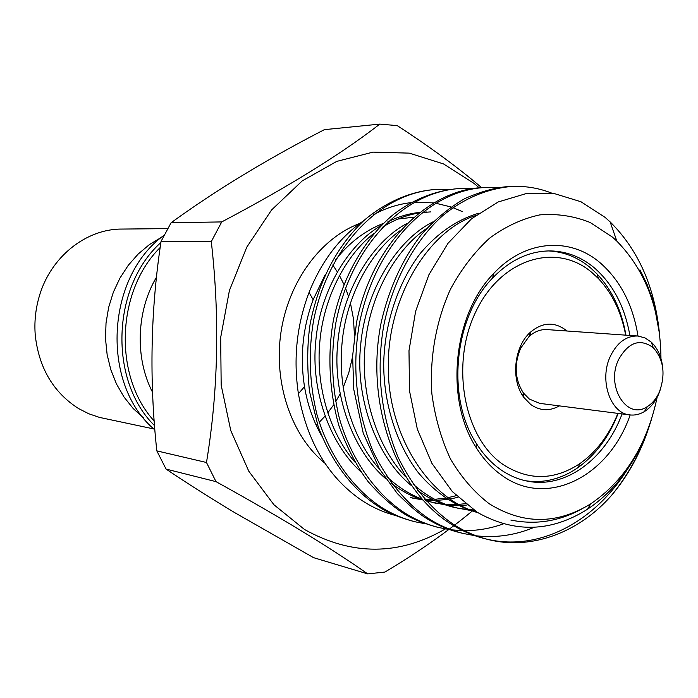 <?xml version="1.0" encoding="UTF-8"?>
<svg xmlns="http://www.w3.org/2000/svg" width="698" height="698" viewBox="0 0 698 698"><rect width="100%" height="100%" fill="white"/><g stroke="black" fill="none" stroke-linecap="round" stroke-linejoin="round"><path stroke-width="1.05" d="M660.674 388.611L658.502 394.483C655.064 402.127 650.379 407.815 644.455 411.541C639.743 414.385 634.883 415.511 629.875 414.917C610.279 413.504 598.875 379.825 610.427 356.146C617.172 342.509 626.272 335.799 637.719 336L644.891 337.841L651.347 342.186C657.778 348.407 661.573 356.957 662.734 367.855M637.719 336L547.11 329.596C540.636 329.22 534.607 331.533 529.032 336.541L520.577 348.337C513.911 364.679 514.862 379.572 523.421 393.009L529.346 399.064L539.781 403.374L629.875 414.917M659.313 392.084C665.77 374.337 663.737 359.522 653.232 347.639C640.014 338.146 628.462 342.125 618.603 359.557C605.358 386.282 627.031 420.789 647.378 406.568C652.412 403.409 656.39 398.584 659.313 392.084M625.67 335.153C621.386 312.25 612.312 293.396 598.456 278.607L591.93 272.525C556.472 242.014 501.208 258.304 475.923 311.483C450.079 364.243 463.847 437.951 503.11 464.519C528.656 480.87 554.308 480.521 580.09 463.463C596.589 451.693 609.188 434.994 617.896 413.382M548.488 250.922C563.844 251.699 577.761 257.265 590.246 267.613L597.087 274C612.015 289.993 621.639 310.383 625.932 335.171M559.395 405.887C549.535 411.375 540.016 410.939 530.838 404.587L523.98 397.59C510.543 380.244 513.903 346.513 530.48 332.152C542.285 322.328 553.933 321.551 565.432 329.805L566.837 330.992M630.172 414.952C609.258 476.062 547.598 508.458 502.132 475.556C492.169 468.594 483.557 459.319 476.289 447.723C444.565 399.526 453.002 314.624 493.591 273.616C525.001 239.615 570.013 236.631 600.341 262.963C620.4 280.587 632.955 304.939 638.007 336.026M629.875 335.45C624.806 306.614 612.905 284.034 594.164 267.7C581.102 256.864 566.532 251.271 550.434 250.914C529.381 250.931 510.107 259.97 492.605 278.031C454.11 317.014 446.118 397.406 476.193 443.195C483.086 454.215 491.261 463.036 500.728 469.675C509.165 475.53 518.108 479.36 527.548 481.166C565.598 488.836 605.436 459.048 622.084 413.923M660.971 358.589C660.456 309.903 645.746 270.745 616.831 241.115L612.321 237.015L590.194 222.505C574.061 216.031 557.266 213.492 539.798 214.888C522.322 218.649 505.579 226.414 489.568 238.175C474.396 252.091 461.361 269.105 450.463 289.234C436.049 321.089 429.514 357.699 431.861 393.716C435.002 417.317 441.215 439.077 450.48 458.979C461.291 477.266 474.178 492.177 489.141 503.694C522.907 524.634 556.768 524.687 590.726 503.843C624.902 480.477 647.037 444.984 657.123 397.354M651.138 420.388L645.257 436.398C631.856 468.053 612.626 492.317 587.559 509.208C551.036 532.242 514.243 533.255 477.17 512.236L452.33 491.584L431.922 463.385L417.343 429.2L409.499 390.854L408.993 350.693L415.633 311.247L428.886 274.776L447.985 243.332L471.56 218.744L498.25 201.949L526.353 193.538L554.325 193.582L580.972 201.748L605.061 217.357L610.157 221.929C637.78 249.343 654.122 285.63 659.174 330.8M152.539 392.276C134.758 358.004 136.319 311.09 156.5 277.15M154.877 429.907C100.687 385.008 105.581 277.027 164.143 235.209M143.701 418.137L133.161 408.487L124.026 397.04L116.514 384.048L110.834 369.8L107.134 354.636L105.52 338.914L106.026 323.017L108.661 307.329L113.338 292.235L119.951 278.092L128.319 265.249L138.239 253.985L149.451 244.562L161.683 237.172M153.83 428.947L99.439 417.395L88.742 413.748L78.56 408.548C53.476 392.512 39.053 368.195 35.293 335.598C34.185 322.415 35.476 309.476 39.149 296.763C50.291 257.117 85.95 228.839 121.88 229.066L167.695 228.621M618.158 413.417C609.066 436.869 595.621 454.974 577.839 467.712C561.358 479.046 543.96 483.4 525.655 480.774M321.795 436.093C313.323 421.295 307.565 404.805 304.502 386.622C299.843 356.905 302.723 327.938 313.14 299.712L324.928 275.195M335.764 259.481C349.532 242.424 365.403 230.392 383.394 223.377M398.035 219.041L413.548 217.209M395.469 515.464C383.481 512.376 372.043 507.21 361.145 499.969C327.938 476.943 307.033 441.537 298.412 393.751C293.169 358.833 296.72 325.05 309.066 292.41C321.638 261.017 339.882 237.084 363.815 220.603M373.543 214.661C385.566 208.144 397.973 204.156 410.764 202.682M414.123 202.359L433.336 202.856M435.639 203.188L450.943 206.948M452.95 207.646L462.399 211.634M324.919 463.21C291.712 436.259 273.415 383.63 280.919 332.597C288.414 281.564 320.783 237.905 359.836 223.421M215.996 481.637L166.063 469.082C187.151 483.278 210.107 497.849 234.947 512.777L313.577 557.667L367.724 573.896C349.777 561.297 328.051 547.188 302.566 531.588C276.286 515.639 247.432 498.991 215.996 481.637L206.486 462.495C218.282 390.924 219.887 317.285 211.293 241.578L221.728 221.92C288.265 186.802 340.964 154.197 379.825 124.104L397.232 125.614C425.719 144.058 451.414 162.678 474.308 181.489L481.62 187.657M166.063 469.082L156.823 450.873L206.486 462.495M211.293 241.578L161.055 241.368C150.585 310.252 149.171 380.087 156.823 450.873M161.055 241.368L171.115 222.732L221.728 221.92M379.825 124.104L324.361 129.654C266.811 159.327 215.726 190.362 171.115 222.732M445.403 528.927C399.064 555.73 352.106 555.913 304.52 529.494L273.93 504.75L248.802 471.237L230.785 430.614L221.17 385.13L220.681 337.466L229.406 290.525L246.76 247.179L271.583 209.958L302.217 180.904L336.724 161.395L373.072 152.12L409.272 153.132L443.492 163.917L474.195 183.513L479.186 187.832M448.648 189.507L438.274 189.376C382.879 191.287 328.915 243.838 313.568 320.574C308.263 352.01 309.362 383.237 316.875 414.263C328.636 455.236 353.179 488.958 381.387 507.28C391.971 513.99 403.374 518.858 415.598 521.886L425.92 523.875M438.274 189.376L435.43 189.49C411.951 191.034 386.203 201.478 363.728 220.681C336.689 246.638 318.846 280.884 310.226 323.418C307.164 343.372 306.911 366.014 309.476 391.334L318.131 426.443C334.028 468.498 358.074 493.46 378.595 506.617C386.439 512.123 397.825 516.982 412.762 521.205L415.598 521.886M552.048 193.259C539.362 188.207 526.074 185.912 512.184 186.392C487.152 188.573 464.057 198.284 442.898 215.525C414.987 240.217 392.555 280.954 383.673 326.027C376.004 371.362 380.785 415.066 398.017 457.138C412.727 486.855 431.233 509.287 453.525 524.407C464.432 531.457 476.184 536.544 488.775 539.667C533.42 550.696 580.422 530.977 611.404 495.545C627.144 476.42 639.333 454.581 647.971 430.029L650.388 422.683M512.184 186.392L508.955 186.523C496.365 187.282 481.699 191.261 464.999 198.468C449.442 207.454 435.011 219.364 421.714 234.205C402.606 258.757 389.118 288.073 381.265 322.144C364.775 402.057 395.679 489.289 450.367 523.657C461.614 530.829 473.375 535.898 485.642 538.882L488.775 539.667M497.753 187.622L486.55 187.43C430.238 189.35 375.044 244.073 359.304 324.134C351.74 368.492 356.486 411.27 373.535 452.47C388.097 481.594 406.411 503.59 428.485 518.466C439.286 525.393 450.917 530.41 463.385 533.499L474.736 535.636M486.55 187.43L483.496 187.553C427.569 189.184 371.205 245.539 356.469 322.842L352.63 355.945L353.738 389.257L363.23 433.144L379.529 469.065L397.345 493.556C408.723 505.047 418.093 513.109 425.448 517.741C436.538 524.791 448.151 529.791 460.279 532.749L463.385 533.499M472.729 188.582L461.936 188.425C406.079 190.336 351.495 243.951 335.956 322.319C330.582 354.418 331.681 386.299 339.272 417.954C351.146 459.764 375.96 494.132 404.456 512.76C415.144 519.574 426.67 524.521 439.007 527.575L449.756 529.625M461.936 188.425L458.987 188.539C435.578 190.423 413.713 199.061 393.402 214.487C365.22 238.035 343.294 275.413 333.775 318.419C327.746 349.384 328.296 388.655 339.097 426.295C347.342 448.325 357.044 466.796 368.195 481.725C379.529 494.664 390.653 504.785 401.551 512.07C409.473 517.663 420.981 522.593 436.067 526.868L439.007 527.575M486.305 539.039C542.215 552.659 601.039 518.143 632.667 460.322M649.428 425.701C640.869 452.444 628.191 475.722 611.404 495.545M476.228 535.82C496.165 538.036 515.499 535.192 534.223 527.287M451.336 529.834L462.835 530.655M464.458 530.681C477.798 530.672 490.79 528.403 503.441 523.866M472.206 511.084C446.842 532.12 417.762 552.45 384.973 572.046L367.724 573.896M332.737 264.987L337.221 271.697M339.385 275.37L343.878 284.295M345.449 287.951L348.415 296.065M350.405 302.853L353.458 318.82L354.444 335.188M352.603 356.591L348.852 372.514L343.146 387.695M340.048 394.056L335.616 401.795M333.557 404.988L327.702 412.954M324.954 416.226L319.248 422.29M317.337 424.114L316.168 425.178M659.514 333.749L654.122 304.834L652.578 299.486L646.959 284.095L639.918 269.856C650.213 289.059 656.739 310.305 659.488 333.574M522.636 395.609L523.421 393.009L523.98 397.59M530.48 335.284L530.323 332.3M426.461 211.991L422.569 212.157M419.297 212.445C408.4 213.649 397.912 216.79 387.818 221.868M381.344 225.419C348.014 244.326 319.719 291.912 315.732 341.645C310.837 389.152 328.994 443.169 360.953 471.857M410.555 497.639L419.995 499.035M424.803 499.375L432.324 499.436M434.741 499.323L445.455 498.119M448.037 497.648L456.283 495.667M406.672 223.622C371.921 242.136 341.933 291.441 337.719 343.591C332.518 393.314 352.071 449.878 385.619 478.584M391.735 483.592C401.228 490.86 411.584 496.322 422.796 499.977M426.26 501.024L445.56 504.951M433.554 502.769L443.387 504.192M445.752 504.384L456.23 504.514M458.76 504.375L465.252 503.712M433.048 221.824C396.813 239.876 365.098 290.918 360.622 345.615C355.099 397.659 376.126 456.867 411.296 485.511M417.5 490.362C428.895 498.704 441.45 504.462 455.166 507.62L469.981 510.36M457.478 508.109L467.721 509.557M470.19 509.741L473.558 509.889M478.898 213.16C457.181 219.582 437.707 232.931 420.484 253.191C398.122 282.132 384.615 323.619 383.699 363.196C383.507 402.545 396.124 443.841 418.381 472.755C435.552 492.997 455.384 506.303 477.86 512.664M430.753 211.895L422.107 212.524M418.538 213.047C405.678 215.281 393.593 220.071 382.26 227.417M374.241 233.141C345.623 254.953 323.41 298.299 319.815 342.142C315.714 384.266 328.775 431.722 354.793 461.989M412.684 498.136L422.089 499.751M425.431 500.091L434.365 500.431M436.774 500.379L447.444 499.428M450.018 499.018L457.984 497.316M399.937 230.785C369.809 252.336 345.78 297.723 341.976 344.001C337.562 388.393 351.862 438.553 379.633 469.239M386.928 476.725C397.624 486.776 409.333 494.245 422.054 499.14M425.789 500.492L435.77 503.293M447.915 505.195L458.35 505.57M460.872 505.5L466.91 505.038M426.705 228.429C395.085 249.596 369.12 297.043 365.08 345.894C360.316 392.669 375.943 445.647 405.512 476.69M412.911 483.932C426.783 496.409 442.41 504.654 459.781 508.65M472.441 510.604L474.893 510.779M475.608 215.56C428.799 230.349 387.835 297.331 388.315 365.569C387.285 433.851 428.432 498.939 477.066 512.166M510.849 520.054C535.471 525.071 559.046 521.415 581.574 509.069M642.928 441.345L645.257 436.398M154.537 425.632C108.6 380.68 111.628 286.616 160.889 242.52M160.182 247.528C116.104 291.04 113.338 376.746 154.188 420.999M653.232 347.639L651.347 342.186M304.502 386.622L298.421 393.751M313.14 299.712L309.066 292.41M616.831 241.115L610.157 221.929M590.726 503.843L587.559 509.208M476.193 443.195L476.289 447.723M492.605 278.031L493.591 273.616M529.032 336.541L530.48 332.152M598.456 278.607L597.087 274M580.09 463.463L577.839 467.712M647.378 406.568L644.455 411.541"/></g></svg>

